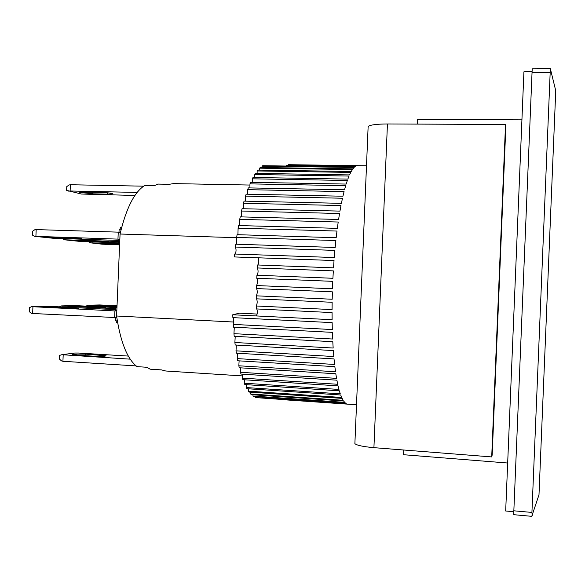 <?xml version="1.0" encoding="UTF-8"?>
<svg xmlns="http://www.w3.org/2000/svg" width="585" height="585" viewBox="0 0 585 585"><rect width="100%" height="100%" fill="white"/><g stroke="black" fill="none" stroke-linecap="round" stroke-linejoin="round"><path stroke-width="0.88" d="M92.576 192.202L92.51 193.832L79.202 192.311L99.684 192.348C107.794 192.67 112.203 193.174 112.912 193.869L107.318 194.154L107.377 192.787M143.639 186.176L70.39 184.736L69.03 184.984L66.763 186.622L66.602 190.344L81.425 194.037L134.945 195.456M70.39 184.736L70.12 190.995L68.767 191.222M137.168 192.421L70.12 190.995M92.51 193.832L107.318 194.154M288.515 164.999L366.502 165.767M288.522 164.692L357.442 165.657L286.299 165.204L355.804 166.184L354.627 167.025L262.753 165.701L262.036 166.147L354.137 167.478L352.938 168.868L260.303 167.493L259.586 168.166L352.441 169.555L351.241 171.493L257.853 170.059L257.137 170.952L350.737 172.414L349.537 174.908L255.411 173.387L254.702 174.505L349.04 176.056L347.841 179.105L253.005 177.474L252.31 178.813L347.344 180.48L346.166 184.07L250.643 182.315L249.963 183.873L345.684 185.664L344.528 189.781L248.347 187.895L247.696 189.657L344.06 191.595L342.942 196.216L246.146 194.176L245.517 196.143L342.488 198.235L341.413 203.346L244.047 201.123L243.455 203.28L340.982 205.554L339.958 211.112L242.073 208.706L241.517 211.039L339.549 213.503L338.598 219.47L240.238 216.867L239.733 219.353L338.218 222.022L337.333 228.362L238.57 225.539L238.11 228.172L336.989 231.06L336.185 237.722L237.071 234.673L236.669 237.422L335.878 240.537L335.161 247.477L235.77 244.194L235.426 247.038L334.891 250.395L334.269 257.539L234.665 254.022L234.38 256.939L334.035 260.537L333.523 267.842L257.575 264.976L257.363 267.959L333.333 270.884L332.923 278.284L256.925 275.228L256.771 278.248L332.777 281.348L332.485 288.778L256.486 285.546C257.802 283.118 257.897 280.69 256.771 278.248M257.151 314.05L239.484 313.18L232.764 314.767L332.112 319.717L332.068 312.58L256.296 308.931L256.252 305.992L332.075 309.589L332.141 302.284L256.237 298.818L256.259 295.827L332.2 299.242L332.382 291.849L256.398 288.559L256.486 285.546M256.778 308.953C257.583 311.257 257.473 313.589 256.471 315.944L232.764 314.767L232.874 317.626L332.148 322.627L332.302 329.552L233.247 324.397L233.43 327.154L332.39 332.368L332.66 339.022L233.956 333.669L234.205 336.302L332.792 341.706L333.165 348.038L234.885 342.503L235.192 344.996L333.34 350.583L333.816 356.536L236.011 350.839L236.377 353.172L334.035 358.919L334.605 364.462L237.334 358.612L237.751 360.777L334.861 366.663L335.519 371.753L238.834 365.786L239.302 367.76L335.812 373.764L336.558 378.371L240.493 372.294L241.005 374.071L336.887 380.177L337.706 384.279L242.3 378.115L242.855 379.68L338.064 385.866L338.956 389.442L244.237 383.212L244.83 384.564L339.337 390.809L340.287 393.844L246.292 387.562L246.907 388.696L340.697 394.985L341.698 397.464L248.435 391.16L249.078 392.067L342.123 398.378L343.168 400.308L250.665 393.99L251.323 394.678L343.614 400.988L344.697 402.363L252.947 396.06L253.627 396.52L345.15 402.816L346.254 403.643L255.967 397.61L347.848 404.162L279.367 399.431M286.284 166.038L286.299 165.204M255.279 397.369L255.331 396.637M252.947 396.06L253.034 394.795M250.665 393.99L250.782 392.184M248.435 391.16L248.596 388.806M246.292 387.562L246.482 384.674M244.237 383.212L244.464 379.782M242.3 378.115L242.556 374.166M240.493 372.294L240.771 367.848M238.834 365.786L239.126 360.865M237.334 358.612L237.649 353.252M236.011 350.839L236.34 345.062M234.885 342.503L235.214 336.353M233.956 333.669L234.292 327.198M233.247 324.397L233.576 317.655M256.252 305.992C257.371 303.586 257.473 301.195 256.559 298.833M256.259 295.827C257.48 293.377 257.583 290.957 256.552 288.566M257.049 275.235C258.292 272.932 258.394 270.504 257.363 267.959M257.868 264.983C258.994 262.709 259.089 260.318 258.168 257.802L234.38 256.939M235.155 254.036C236.245 251.799 236.333 249.466 235.426 247.038M236.435 244.216L236.669 237.422M237.905 234.702L238.11 228.172M239.55 225.569L239.733 219.353M241.364 216.896L241.517 211.039M243.316 208.735L243.455 203.28M245.407 201.16L245.517 196.143M247.601 194.205L247.696 189.657M249.883 187.924L249.963 183.873M252.245 182.345L252.31 178.813M254.65 177.504L254.702 174.505M257.1 173.409L257.137 170.952M259.557 170.081L259.586 168.166M262.022 167.522L262.036 166.147M73.169 308.405L73.198 307.834L78.88 308.28L64.416 308.098L43.041 306.862L57.593 307.052L57.564 307.754M116.824 317.618L32.636 313.487L31.327 313.289L29.25 311.644L29.418 307.688L31.612 306.65L114.923 310.949L114.638 317.743M32.636 313.487L32.921 306.825M114.923 310.949L116.817 310.869M115.735 309.662L50.164 306.386L31.612 306.65M73.198 307.834L57.593 307.052M47.027 237.349L67.392 237.627L81.82 238.695L47.027 237.349M119.845 239.185L34.588 236.325L53.045 238.256L118.66 240.42M35.904 236.252L36.19 229.591L118.25 232.143L117.965 238.936M118.25 232.143L120.415 232.464M34.588 236.325L32.489 235.133L32.658 231.177L34.866 229.693L36.19 229.591M532.262 515.582L531.926 512.431L513.842 510.8L513.71 514.69L531.758 516.328L538.99 494.822L555.75 90.733L550.339 68.672L532.218 68.811L532.036 72.679L550.178 72.547L550.778 69.447M531.926 512.431L550.178 72.547M513.842 510.8L532.036 72.679M507.67 463.02L403.577 454.728L403.774 450.011M417.368 124.1L417.558 119.464L521.93 119.815M233.978 322.042L116.598 316.002C120.561 342.335 127.384 359.212 137.073 366.641L146.791 367.263L150.184 369.186M149.972 369.164L161.482 369.895L165.745 371L242.607 375.928M116.598 316.002L120.064 234.022C126.221 208.165 134.44 191.99 144.707 185.489L154.44 185.679L158.008 184.085M120.064 234.022L236.823 237.693M157.774 184.085L169.299 184.304L173.526 183.595L250.087 185.05M116.971 307.315L117.022 306.101M116.093 320.836L116.547 322.723L117.651 322.781M117.329 320.902L115.267 320.792L115.399 317.699M116.963 307.374L115.83 307.322L115.691 310.686L116.824 310.745M116.642 307.293L115.83 307.322M121.19 229.247L119.128 229.181L119.004 232.252M119.962 229.21L120.576 227.382L121.658 227.419M119.64 243.974L119.691 242.768M119.837 239.323L118.704 239.287L118.565 242.651M119.611 244.625L100.415 243.521L119.64 244.018M119.589 243.748L90.763 242.87L102.148 244.194L119.603 244.874M92.108 242.819L92.152 241.883M90.763 242.87L88.606 241.766M387.438 123.969L373.917 447.664L491.707 456.929L505.528 124.488L387.438 123.969C376.769 124.027 370.342 124.854 368.14 126.448L368.097 127.486M373.917 447.664C363.285 446.721 356.945 445.382 354.883 443.657L354.927 442.64M505.528 124.488L505.835 126.528L492.182 454.969L491.707 456.929M532.072 71.765L523.919 71.823L505.681 510.99L513.798 511.729M73.22 354.144L72.343 354.503L77.732 355.219L92.759 356.141C100.876 356.499 105.315 356.382 106.075 355.775L85.732 354.137L73.22 354.144M130.221 359.161L61.849 354.693L74.704 353.033L78.448 353.033L128.327 356.075M61.849 354.693L59.626 355.395L59.465 359.124L61.586 360.93L62.924 361.281L63.187 355.015M136.137 365.917L62.924 361.281M75.684 240.713L95.253 241.02L108.532 241.978L75.684 240.713M118.609 241.495L64.357 239.791L80.869 241.503L119.377 242.804M65.703 239.733L65.747 238.673M64.357 239.791L62.229 238.556M100.196 307.534L100.218 307.023L105.768 307.454L92.452 307.257L72.05 306.094L85.439 306.291L85.41 306.906M62.851 307.023L62.895 306.065L115.779 308.69M115.823 307.534L74.412 305.575L61.564 305.904L59.399 306.847M61.564 305.904L62.895 306.065M100.218 307.023L85.439 306.291M116.898 306.489L97.805 305.414L110.192 305.619L110.163 306.16M89.432 306.233L89.468 305.385L116.817 306.73M117.037 305.721L99.582 304.946L88.123 305.231L86.112 306.065M88.123 305.231L89.468 305.385M117.022 305.948L110.192 305.619M76.123 238.687L76.145 238.058M60.54 237.4L60.504 238.175M112.803 243.791L112.773 244.391M85.732 354.137L85.666 355.702M100.474 356.353L100.525 355.044M102.967 241.963L102.989 241.393M88.203 240.786L88.174 241.466M279.279 399.423L356.514 404.761M161.54 369.925L150.096 369.193M169.357 184.282L157.891 184.063M354.883 443.657L368.14 126.448"/></g></svg>
